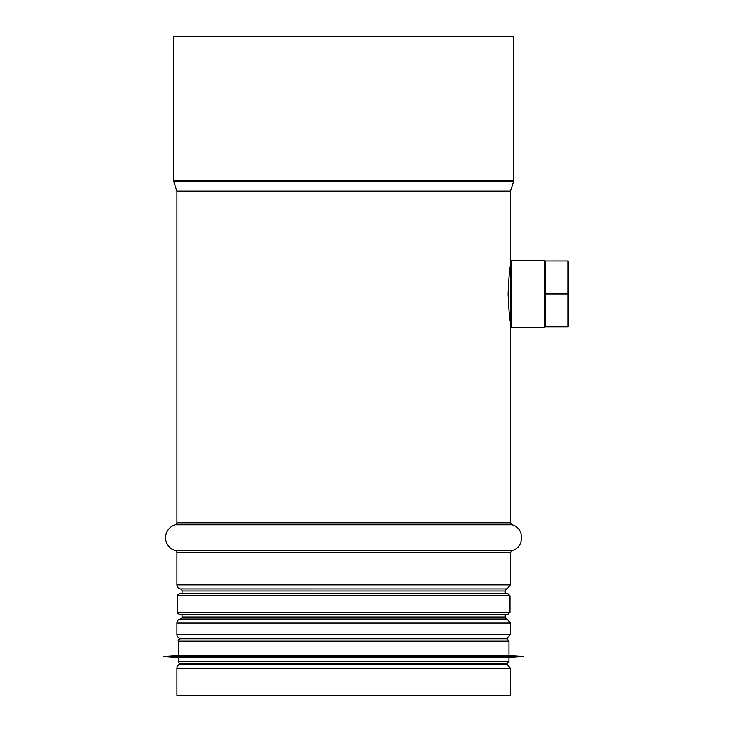 <?xml version="1.0" encoding="UTF-8"?>
<svg xmlns="http://www.w3.org/2000/svg" width="732" height="732" viewBox="0 0 732 732"><rect width="100%" height="100%" fill="white"/><g stroke="black" fill="none" stroke-linecap="round" stroke-linejoin="round"><path stroke-width="1.1" d="M510.424 321.732C509.646 320.085 508.868 310.816 508.09 293.944C508.868 277.071 509.646 267.802 510.424 266.155M180.31 664.217A4.117 4.117 90 0 0 176.906 668.27L176.906 695.4L176.906 668.27A4.117 4.117 0 0 1 180.31 664.217L183.238 663.695L180.31 664.217L507.02 664.217L504.083 663.695M180.31 638.469L183.238 638.99L180.31 638.469A4.117 4.117 90 0 1 176.906 634.415A4.117 4.117 0 0 0 180.31 638.469L507.02 638.469L510.424 634.415L176.906 634.415L176.906 623.097L176.906 634.415M180.31 619.043A4.117 4.117 90 0 0 176.906 623.097A4.117 4.117 0 0 1 180.31 619.043L507.02 619.043L180.346 619.034A2.059 2.059 -90 0 0 182.048 617.003A2.059 2.059 0 0 1 180.346 619.034M182.048 590.98L182.048 593.698L182.048 590.98A2.059 2.059 -90 0 0 180.346 588.949A2.059 2.059 0 0 1 182.048 590.98L505.272 590.98L505.272 593.698M182.048 614.285L182.048 617.003L182.048 614.285M180.31 588.94L180.31 588.94A4.117 4.117 90 0 1 176.906 584.886A4.117 4.117 0 0 0 180.31 588.94L507.02 588.94L510.424 584.886L176.906 584.886L176.906 552.578L176.906 584.886M175.396 550.601A2.059 2.059 -90 0 1 176.906 552.578A2.059 2.059 0 0 0 175.396 550.601A13.377 13.377 90 0 1 175.396 524.798A13.377 13.377 0 0 0 175.396 550.601L511.933 550.601C524.734 547.838 524.734 527.562 511.933 524.798L175.396 524.798A2.059 2.059 -90 0 0 176.906 522.822A2.059 2.059 0 0 1 175.396 524.798M176.906 191.647L176.906 522.822L176.906 191.647A2.059 2.059 -90 0 0 176.805 191.025A2.059 2.059 0 0 1 176.906 191.647L510.424 191.647L510.424 266.146M173.804 181.646L176.805 191.025L173.804 181.646A4.117 4.117 90 0 1 173.612 180.392A4.117 4.117 0 0 0 173.804 181.646L513.516 181.646L513.718 180.392L173.612 180.392L173.612 36.6L173.612 180.392M513.718 180.392L513.718 36.6L173.612 36.6M176.906 668.27L510.424 668.27L510.424 695.4L176.906 695.4M508.978 661.637L178.343 661.637C177.821 662.14 178.507 662.826 180.401 663.695L506.919 663.695L508.978 661.637L508.978 657.519L523.389 656.384L163.931 656.384L523.389 656.595M182.048 663.695L505.272 663.695M178.343 661.637L178.343 657.519L508.978 657.519M163.931 656.384L178.343 655.46L508.978 655.46L523.389 656.384M508.978 655.46L508.978 641.049L506.919 638.99L180.401 638.99C178.507 639.86 177.821 640.546 178.343 641.049L508.978 641.049M507.953 593.698L179.377 593.698C177.483 594.567 176.796 595.253 177.318 595.757L510.012 595.757L507.953 593.698M510.012 612.227L177.318 612.227C176.796 612.739 177.483 613.425 179.377 614.285L507.953 614.285L510.012 612.227L510.012 595.757M511.448 327.396L511.448 260.491L544.388 260.491L544.388 327.396L511.448 327.396L510.424 326.371L510.424 522.822L176.906 522.822M511.448 260.491L510.424 261.516L510.424 326.371M545.422 293.944L545.422 261.004L568.069 261.004L568.069 326.884L545.422 326.884L545.422 293.944L568.069 293.944M513.516 181.646L510.515 191.025L176.805 191.025M511.933 550.601L510.424 552.578L176.906 552.578M507.02 588.94L180.346 588.949M505.272 614.285L505.272 617.003L182.048 617.003M507.02 619.043L510.424 623.097L176.906 623.097M510.515 191.025L510.424 191.647M510.424 522.822L511.933 524.798M510.424 552.578L510.424 584.886M506.974 588.949C506.7 588.491 506.132 589.159 505.272 590.98M505.272 617.003C504.769 617.195 505.336 617.872 506.974 619.034M510.424 623.097L510.424 634.415M504.083 638.99L507.02 638.469M510.424 668.27L507.02 664.217M178.343 657.519L163.931 656.595M178.343 655.46L178.343 641.049M177.318 612.227L177.318 595.757M545.422 261.516L544.388 260.491M545.422 326.371L544.388 327.396"/></g></svg>
